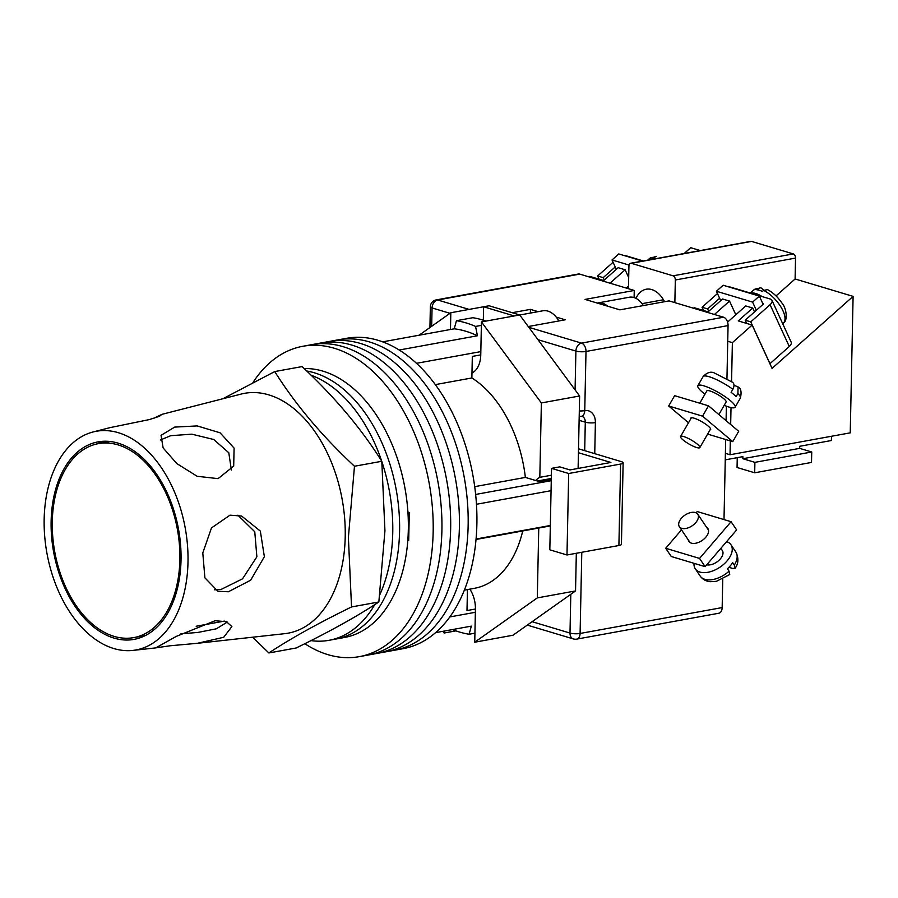 <?xml version="1.0" encoding="UTF-8"?>
<svg xmlns="http://www.w3.org/2000/svg" width="898" height="898" viewBox="0 0 898 898"><rect width="100%" height="100%" fill="white"/><g stroke="black" fill="none" stroke-linecap="round" stroke-linejoin="round"><path stroke-width="1.35" d="M304.804 643.698A157.734 99.745 -100.3 0 0 359.357 656.64L394.334 650.275A157.734 99.745 -100.3 0 0 468.139 525.689A157.734 99.745 -100.3 0 0 337.794 339.904L346.538 338.322A157.734 99.745 -100.3 0 1 476.883 524.095A157.734 99.745 -100.3 0 1 403.067 648.682L394.334 650.275A157.734 99.745 -100.3 0 0 468.139 525.689A157.734 99.745 -100.3 0 0 337.794 339.904L329.05 341.498A157.734 99.745 -100.3 0 1 459.394 527.283A157.734 99.745 -100.3 0 0 329.05 341.498L320.305 343.092A157.734 99.745 -100.3 0 1 450.65 528.877A157.734 99.745 -100.3 0 0 320.305 343.092L311.561 344.686A157.734 99.745 -100.3 0 1 441.906 530.471A157.734 99.745 -100.3 0 0 311.561 344.686L302.828 346.28A157.734 99.745 -100.3 0 0 252.978 382.503M385.59 651.858A157.734 99.745 -100.3 0 0 459.394 527.283A157.734 99.745 -100.3 0 1 385.59 651.858M376.846 653.452A157.734 99.745 -100.3 0 0 450.65 528.877A157.734 99.745 -100.3 0 1 376.846 653.452M368.101 655.046A157.734 99.745 -100.3 0 0 441.906 530.471A157.734 99.745 -100.3 0 1 368.101 655.046M359.357 656.64A157.734 99.745 -100.3 0 0 433.162 532.065A157.734 99.745 -100.3 0 0 302.828 346.28M382.627 341.857L454.22 328.814A150.561 95.222 79.7 0 1 477.422 335.773L399.161 350.029M550.328 525.487L476.075 539.013M551.058 490.678L476.456 504.272M474.919 633.18L469.104 634.246L471.338 626.13L435.597 632.641M480.756 354.878L472.326 356.416L471.865 377.968A111.128 70.28 79.7 0 1 525.375 477.422L539.732 481.721L551.293 479.622M522.737 530.954A111.128 70.28 79.7 0 1 474.492 588.302L464.367 590.143M475.424 609.024L466.994 610.561L467.443 589.582M454.22 328.814L456.453 320.698A159.171 100.655 79.7 0 1 475.558 326.434L481.373 325.368M475.558 326.434L477.422 335.773M480.823 351.612L416.448 363.331M551.271 480.677L475.626 494.45M550.328 525.925L476.03 539.462M475.356 612.29L449.842 616.937M456.453 320.698L472.842 317.712A159.171 100.655 -100.3 0 1 486.009 321.091M474.694 486.649L525.375 477.422M435.294 384.625L471.865 377.968M469.104 634.246A159.171 100.655 79.7 0 1 452.48 629.565M310.966 640.611A136.227 86.152 -100.3 0 0 329.005 640.308L335.83 639.062A136.227 86.152 -100.3 0 0 399.576 531.47A136.227 86.152 -100.3 0 0 306.701 370.986A136.227 86.152 -100.3 0 1 399.576 531.47A136.227 86.152 -100.3 0 1 335.83 639.062L344.574 637.468A136.227 86.152 -100.3 0 0 408.321 529.876A136.227 86.152 -100.3 0 0 304.164 368.562M329.005 640.308A136.227 86.152 -100.3 0 0 374.747 604.646M379.832 594.689A136.227 86.152 -100.3 0 0 392.752 532.716A136.227 86.152 -100.3 0 0 381.818 461.516M381.684 461.089A136.227 86.152 -100.3 0 0 311.078 375.229M407.804 540.495L408.713 540.327L409.297 512.477L407.95 512.724M409.297 512.477L407.905 512.062M442.849 631.316L444.106 633.023L444.151 631.081M469.845 589.144A23.662 14.963 79.7 0 1 475.424 609.136L474.739 642.205L512.983 635.234L575.539 590.94L576.325 553.269M538.755 528.035L537.296 597.9L474.739 642.205M471.978 372.951A23.662 14.963 -100.3 0 0 480.756 354.991L481.44 321.922L541.371 402.944L539.821 477.332A26.884 17.006 -100.3 0 0 535.702 480.52M419.074 335.223L450.818 312.74L450.47 329.499M481.44 321.922L514.228 315.95L483.607 306.768L489.073 305.769L519.695 314.951L579.625 395.984L578.11 468.442M514.228 315.95L519.695 314.951M551.383 475.222L539.821 477.332M537.296 597.9L575.539 590.94M541.371 402.944L579.625 395.984M444.106 633.023L455.937 630.867M450.818 312.74L483.607 306.768L483.326 320.193M578.435 452.727L610.909 462.459L569.938 469.923L559.723 466.87L551.529 468.363L568.692 473.504L620.608 464.053A7.173 1.706 1.2 0 0 623.133 462.807A7.173 1.706 1.2 0 0 621.427 461.662L578.514 448.798M568.692 473.504L566.986 554.975L618.902 545.513L620.608 464.053M566.986 554.975L549.823 549.823L551.529 468.363M623.133 462.807L621.427 544.278A7.173 1.706 -178.8 0 1 618.902 545.513M519.729 315.007L542.908 310.787A25.099 15.872 79.7 0 1 558.848 320.968M643.35 305.567A22.944 14.514 -100.3 0 0 629.352 297.227L597.933 302.952A22.944 14.514 -100.3 0 0 597.316 303.086M607.643 306.184A22.944 14.514 -100.3 0 0 597.933 302.952M688.261 539.844A11.472 6.634 -34.1 0 0 688.878 541.415A11.472 6.634 -34.1 0 0 691.381 543.144A11.472 6.634 -34.1 0 0 704.099 538.946A11.472 6.634 -34.1 0 0 707.882 528.563A11.472 6.634 -34.1 0 0 706.67 527.395M731.073 521.704L699.564 558.421L705.132 566.66L736.641 529.943L731.073 521.704L697.207 511.546L696.096 512.837M681.492 529.854L665.699 548.274L671.266 556.502L705.132 566.66M699.564 558.421L665.699 548.274M728.918 567.323L732.79 568.49L735.17 568.198L734.295 565.078A21.507 12.449 -34.1 0 0 735.855 552.001C738.773 558.141 738.538 563.54 735.17 568.198M695.344 512.556A11.113 6.432 -34.1 0 0 683.03 516.619A11.113 6.432 -34.1 0 0 679.348 526.688A11.113 6.432 -34.1 0 0 681.773 528.361A11.113 6.432 -34.1 0 0 694.087 524.297A11.113 6.432 -34.1 0 0 697.768 514.228A11.113 6.432 -34.1 0 0 695.344 512.556M726.628 541.606A21.507 12.449 145.9 0 1 730.938 544.738A21.507 12.449 145.9 0 1 723.833 564.202A21.507 12.449 145.9 0 1 699.991 572.082A21.507 12.449 145.9 0 1 695.31 568.838A21.507 12.449 145.9 0 1 694.031 563.327M734.295 565.078L732.667 562.653A21.507 12.449 145.9 0 1 727.414 568.771L729.053 571.195L729.737 574.529L716.413 581.32L710.251 581.702C705.963 581.287 702.618 579.412 700.216 576.101A21.507 12.449 -34.1 0 0 704.908 579.345A21.507 12.449 -34.1 0 0 729.053 571.195M706.737 564.797A11.113 6.432 -34.1 0 0 718.871 560.419A11.113 6.432 -34.1 0 0 722.329 550.553L720.836 548.352M690.798 418.771A11.472 2.357 30 0 1 690.775 418.086A11.472 2.357 30 0 1 693.997 418.154A11.472 2.357 30 0 1 705.312 423.912A11.472 2.357 30 0 1 710.655 429.547A11.472 2.357 30 0 1 710.049 429.873M732.746 441.636L702.55 416.156L708.5 405.817L738.706 431.298L732.746 441.636L707.613 434.093M688.508 422.734L668.673 405.997L674.634 395.67L708.5 405.817M702.55 416.156L668.673 405.997M699.766 403.202L706.849 390.911A11.113 2.29 30 0 1 709.981 390.978A11.113 2.29 30 0 1 720.937 396.557A11.113 2.29 30 0 1 726.112 402.012L718.871 414.573M683.692 436.563A11.113 2.29 30 0 1 694.648 442.142A11.113 2.29 30 0 1 699.823 447.597A11.113 2.29 30 0 1 696.702 447.541A11.113 2.29 30 0 1 685.746 441.962A11.113 2.29 30 0 1 680.572 436.507A11.113 2.29 30 0 1 683.692 436.563M724.215 405.301A21.507 4.434 -150 0 0 729.064 407.075A21.507 4.434 -150 0 0 735.114 407.209A21.507 4.434 -150 0 0 725.09 396.647A21.507 4.434 -150 0 0 703.897 385.848A21.507 4.434 -150 0 0 697.847 385.725A21.507 4.434 -150 0 0 704.964 394.2M697.847 385.725L703.1 376.599A21.507 4.434 30 0 1 709.151 376.733A21.507 4.434 30 0 1 732.858 389.317L731.107 392.347A21.507 4.434 -150 0 1 736.135 396.602L737.898 393.56A21.507 4.434 30 0 1 740.367 398.083L735.114 407.209M734.014 385.264L738.089 386.937L737.898 393.56M732.858 389.317C734.71 385.478 734.283 382.975 731.578 381.796M579.738 274.115L437.674 299.988A7.173 4.535 -100.3 0 0 436.237 299.898L578.312 274.025A7.173 4.535 79.7 0 1 579.738 274.115L634.257 290.458L585.081 299.416L619.878 309.844L669.055 300.886L723.575 317.23A7.173 4.535 79.7 0 1 728.065 325.592L726.953 378.675M538.093 311.662L530.437 309.372L512.163 312.695M528.26 326.535L565.235 319.8L556.199 317.095M726.381 406.165L726.078 420.646M725.685 439.515L724.001 519.583M722.755 579.131L722.16 607.576A7.173 4.535 79.7 0 1 718.804 613.244L576.74 639.118A7.173 4.535 -100.3 0 0 580.097 633.46L722.16 607.576M634.111 297.575L634.257 290.458M530.359 313.065L530.437 309.372M118.087 444.892A98.589 62.344 -100.3 0 0 98.41 443.634A98.589 62.344 -100.3 0 0 52.746 536.6A98.589 62.344 -100.3 0 0 114.068 636.368A98.589 62.344 -100.3 0 0 133.746 637.614A98.589 62.344 -100.3 0 0 179.409 544.648A98.589 62.344 -100.3 0 0 118.087 444.892M93.1 431.96A111.128 70.28 79.7 0 1 118.334 432.701A111.128 70.28 79.7 0 1 187.66 547.612A111.128 70.28 79.7 0 1 132.893 650.41A111.128 70.28 79.7 0 1 113.822 648.547A111.128 70.28 79.7 0 1 44.9 538.542A111.128 70.28 79.7 0 1 93.1 431.96L110.106 427.616L149.483 419.546L159.451 416.279L161.977 414.337L153.435 418.434M160.293 440.02L170.743 435.687L191.824 434.172L213.746 439.504L228.799 452.749L231.381 470.036M218.079 478.645L233.693 466.118L234.097 448.124L220.066 432.802L197.178 425.921L174.683 427.1L161.034 435.35L163.133 447.934L176.85 463.604L197.145 476.277L218.079 478.645M237.903 515.183L254.763 531.751L256.873 556.816L242.55 578.817L220.919 589.526L214.398 589.784M228.384 591.771L250.654 580.209L264.371 556.726L260.33 531.077L241.607 516.024L229.989 515.171L211.49 527.912L202.791 552.921L204.901 577.841L217.922 591.266L228.384 591.771M227.306 622.078L216.351 628.802L197.852 632.45L180.936 633.808M170.104 645.774L197.392 643.305L223.725 637.277L231.886 626.546L226.464 621.73L215.105 620.731L176.12 636.469L155.87 647.828L170.104 645.774M274.754 371.559L302.076 366.586C334.73 397.039 361.31 428.604 381.796 461.28L384.939 530.785L378.844 601.974C357.382 616.208 329.824 631.541 296.183 647.986L268.861 652.958C290.335 638.725 317.892 623.392 351.533 606.947L348.39 537.442L354.474 466.253C321.821 435.799 295.24 404.235 274.754 371.559L222.85 398.757M252.675 637.21L268.861 652.958M161.977 414.337L241.147 394.076A121.881 77.082 79.7 0 1 268.816 394.884A121.881 77.082 79.7 0 1 345.214 536.903A121.881 77.082 79.7 0 1 284.789 633.662L197.392 643.305M118.121 443.152A100.374 63.477 79.7 0 1 180.722 546.938A100.374 63.477 79.7 0 1 131.265 639.791A100.374 63.477 79.7 0 1 114.035 638.108A100.374 63.477 79.7 0 1 51.792 538.744A100.374 63.477 79.7 0 1 95.323 442.478A100.374 63.477 79.7 0 1 118.121 443.152M102.327 441.333L97.444 443.825M351.533 606.947L378.844 601.974M354.474 466.253L381.796 461.28M616.32 269.333L612.009 259.949L629.06 265.056M642.575 261.071L618.767 253.943L612.009 259.949M613.076 262.261L597.641 275.967L603.209 277.639L615.231 266.953M599.134 279.199L597.641 275.967M624.593 255.683A7.173 3.715 -24.7 0 1 626.434 255.896L643.271 260.948M603.209 277.639L604.298 280.008M653.632 257.412A22.226 9.642 -131.6 0 0 649.445 258.59L656.371 256.345L652.431 258.489A22.226 9.642 48.4 0 1 654.642 258.882M728.985 286.978A7.173 3.715 155.3 0 1 730.826 287.203L770.26 299.023A7.173 3.715 155.3 0 1 771.954 300.325A7.173 3.715 155.3 0 1 770.08 304.703L750.762 321.866L745.194 320.204L763.547 303.894L762.851 303.681M717.468 293.556L702.045 307.262L703.527 310.495M770.08 304.703L789.275 346.505L769.968 363.668L750.762 321.866M789.275 346.505A7.173 3.715 -24.7 0 0 791.149 342.116L771.954 300.325M708.702 311.303L707.613 308.934L702.045 307.262M707.613 308.934L719.624 298.259M745.194 320.204L746.676 323.437M763.592 290.391A22.226 9.642 48.4 0 1 781.024 307.138A22.226 9.642 48.4 0 1 783.359 323.112C787.782 321.08 786.873 308.239 781.731 302.806C777.747 296.946 773.01 292.557 767.521 289.627L763.592 290.391L762.391 291.457A22.226 9.642 -131.6 0 0 759.45 290.301A22.226 9.642 -131.6 0 0 756.823 289.785L760.774 287.641L763.816 290.2M763.12 304.276L759.36 296.093L723.159 285.238L716.402 291.244L720.712 300.628M756.352 310.281L752.591 302.098L716.402 291.244M759.36 296.093L752.591 302.098M664.554 301.706A27.782 17.567 -100.3 0 0 651.78 289.583A27.782 17.567 -100.3 0 0 646.234 289.223A27.782 17.567 -100.3 0 0 635.964 298.338M831.492 436.26L831.402 440.514L799.714 446.284L799.669 448.371L742.848 458.721L742.882 456.633L725.258 459.843M674.858 302.626L675.33 279.996A3.581 2.267 -100.3 0 0 673.085 275.821L793.293 253.921A3.581 2.267 79.7 0 1 795.538 258.096L795.1 278.986L853.1 296.374L850.238 432.847L730.029 454.747L725.393 453.355M730.029 454.747L730.321 440.907M730.669 424.518L731.017 407.591M731.567 381.571L732.375 342.643L727.739 341.251M673.085 275.821L631.328 263.305A3.581 2.267 -100.3 0 0 630.609 263.26A3.581 2.267 -100.3 0 0 628.937 266.089L628.454 288.718M693.548 308.227L694.154 307.688L708.073 311.864L722.564 298.989L729.524 301.077L735.821 314.771M727.571 322.101L745.755 305.937L752.715 308.025L754.511 311.92M714.426 314.491L729.524 301.077M853.1 296.374L772.055 368.393L752.154 325.076L738.235 320.9L752.715 308.025M752.154 325.076L732.375 342.643M793.293 253.921L751.536 241.405L631.328 263.305M700.294 250.564L690.708 247.691L684.175 253.505M630.609 263.26L750.818 241.36A3.581 2.267 79.7 0 1 751.536 241.405M626.265 288.056L628.51 286.058M610.023 283.196L625.12 269.77L618.161 267.683L603.68 280.558L589.761 276.393L589.144 276.932M628.69 277.538L625.12 269.77M795.1 278.986L776.04 295.925M737.258 457.666L737.056 467.499L754.69 472.786L811.511 462.436L811.736 451.986L754.904 462.347L742.848 458.721M754.69 472.786L754.904 462.347M811.736 451.986L799.669 448.371M449.999 313.323L432.061 307.947A7.173 5.287 106.7 0 1 437.674 299.988L469.093 309.406M528.843 327.321L581.511 343.115L723.575 317.23M532.099 621.697L569.994 633.056L570.802 594.296M575.079 389.844L575.899 351.073L538.003 339.713M429.929 327.534L430.355 306.802A7.173 1.706 1.2 0 0 432.061 307.947L431.68 326.3M728.065 325.592L586.001 351.466L584.755 410.644A14.334 10.574 -73.3 0 1 595.396 422.588L594.745 453.67M581.792 552.27L580.097 633.46A7.173 1.706 1.2 0 1 569.994 633.056A7.173 5.287 106.7 0 0 573.395 638.938L527.283 625.109M584.699 450.65L585.294 422.183L579.109 420.331M595.396 422.588A7.173 1.706 1.2 0 1 585.294 422.183A7.173 5.287 106.7 0 0 581.893 416.313L581.41 416.313A7.173 4.535 -100.3 0 0 584.755 410.644A7.173 1.706 -178.8 0 1 579.311 410.936M581.511 343.115A7.173 5.287 106.7 0 0 575.899 351.073A7.173 1.706 -178.8 0 0 586.001 351.466A7.173 4.535 -100.3 0 0 581.511 343.115M762.076 296.565A22.226 9.642 -131.6 0 0 755.835 293.511A22.226 9.642 -131.6 0 0 750.851 293.197M750.29 293.04L753.837 289.886A22.226 9.642 48.4 0 1 758.024 288.718M795.538 258.096L675.33 279.996M551.316 478.466L537.363 481.014M690.102 542.583L679.348 526.688M695.31 568.838L700.216 576.101M730.938 544.738L735.855 552.001M708.511 530.123L697.768 514.228M710.632 428.862L699.823 447.597M691.381 417.761L680.572 436.507M738.089 386.937C741.007 388.351 741.77 392.067 740.367 398.083M732.588 382.29L714.853 373.242C711.137 371.155 707.231 372.266 703.1 376.599M436.237 299.898A7.173 7.173 0 0 0 430.355 306.802M573.395 638.938A7.173 7.173 0 0 0 576.74 639.118M579.199 416.369A7.173 7.173 0 0 0 581.41 416.313M110.162 441.502L98.41 443.634M224.377 621.102L196.168 626.243M145.498 635.47L133.746 637.614M132.893 650.41L156.151 647.851M649.445 258.59L647.683 260.151M783.359 323.112L782.697 323.707M753.837 289.886L760.774 287.641M642.036 303.659L663.454 299.752"/></g></svg>
